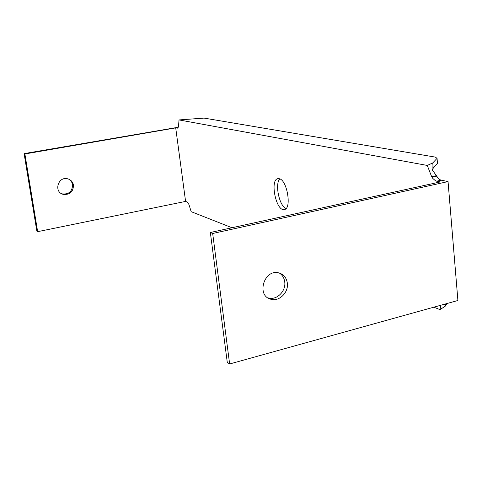 <?xml version="1.0" encoding="UTF-8"?>
<svg xmlns="http://www.w3.org/2000/svg" width="482" height="482" viewBox="0 0 482 482"><rect width="100%" height="100%" fill="white"/><g stroke="black" fill="none" stroke-linecap="round" stroke-linejoin="round"><path stroke-width="0.72" d="M232.011 227.745L191.167 211.664L188.92 204.446L186.98 201.928L185.588 201.41L175.713 127.887L177.298 128.188L178.503 126.573L179.021 119.928L427.269 165.44L431.667 176.701L432.848 178.485L435.559 180.816L440.313 181.931L210.351 232.505L227.275 362.362L229.631 363.982L457.9 300.491L448.049 181.581L440.783 180.099L438.668 178.9L432.215 169.772L432.878 169.236L432.95 165.139L433.21 168.17L432.878 169.236M440.861 305.227L440.024 309.625L433.824 307.185M279.259 178.714C287.236 179.967 291.965 209.049 284.308 209.531C276.072 211.725 269.51 179.159 278.084 178.635L279.259 178.714M267.721 297.762L268.287 297.942C276.541 300.648 286.151 291.2 284.729 281.898C284.199 277.981 282.41 275.029 279.367 273.047M178.286 127.248L24.1 153.625L36.837 231.107L37.644 231.667L185.588 201.41M279.867 178.93C274.583 183.732 279.301 206.212 286.067 208.483M229.631 363.982L212.683 233.493L448.049 181.581M287.338 283.091C288.76 292.441 279.108 301.937 270.824 299.226C256.05 295.785 264.064 268.902 278.68 272.872C283.585 274.228 286.471 277.632 287.338 283.091M179.021 119.928L204.079 118.096L435.348 157.114L437.053 158.361L432.758 162.928L427.269 165.44M37.644 231.667L24.883 153.957L175.713 127.887M73.475 185.148C73.252 191.963 69.776 195.017 63.052 194.324C53.46 191.836 58.153 176.069 67.673 178.804C70.878 179.744 72.812 181.859 73.475 185.148M24.883 153.957L24.1 153.625M445.35 303.979L445.525 305.974L446.814 303.576M445.525 305.974L440.024 309.625M210.351 232.505L212.683 233.493M432.758 162.928L432.95 165.139M436.162 175.725L431.667 176.701M433.21 168.17L437.487 163.5L437.427 162.765M61.389 193.595L62.172 193.878C68.878 194.571 72.342 191.523 72.565 184.733C72.107 182.196 70.764 180.31 68.54 179.069M437.053 158.361L437.487 163.5M177.671 128.067L177.087 128.17M436.451 176.201L431.95 177.177M436.62 181.178L441.138 180.19M270.824 299.226L268.287 297.942M63.052 194.324L62.172 193.878M443.82 304.407L444.199 304.672L444.922 304.1"/></g></svg>
